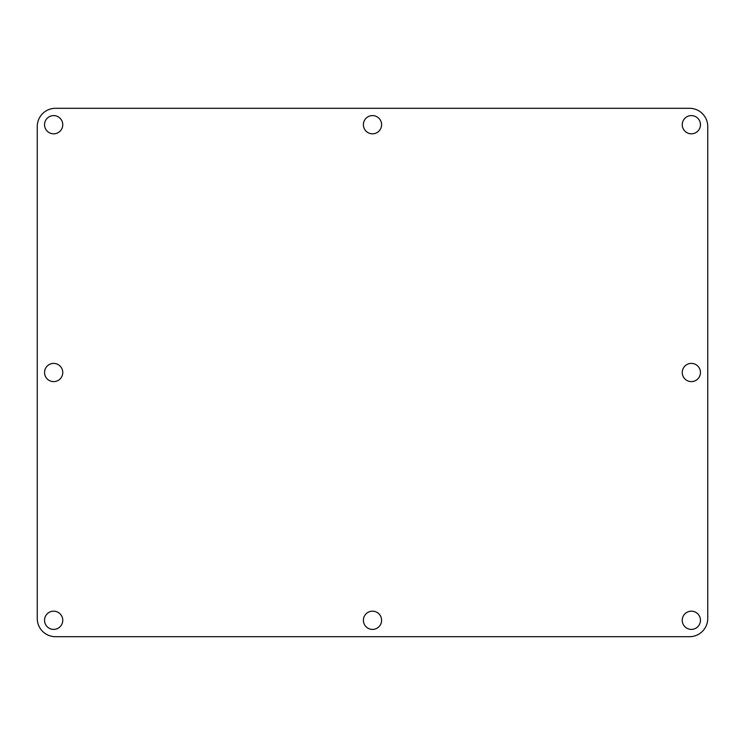 <?xml version="1.0" encoding="UTF-8"?>
<svg xmlns="http://www.w3.org/2000/svg" width="745" height="745" viewBox="0 0 745 745"><rect width="100%" height="100%" fill="white"/><g stroke="black" fill="none" stroke-linecap="round" stroke-linejoin="round"><path stroke-width="1.12" d="M691.351 611.179A9.108 9.108 0 0 0 682.243 620.296A9.108 9.108 0 0 0 691.351 629.404A9.108 9.108 0 0 0 700.458 620.296A9.108 9.108 0 0 0 691.351 611.179M691.351 115.596A9.108 9.108 0 0 0 682.243 124.704A9.108 9.108 0 0 0 691.351 133.821A9.108 9.108 0 0 0 700.458 124.704A9.108 9.108 0 0 0 691.351 115.596M53.649 115.596A9.108 9.108 0 0 0 44.542 124.704A9.108 9.108 0 0 0 53.649 133.821A9.108 9.108 0 0 0 62.757 124.704A9.108 9.108 0 0 0 53.649 115.596M53.649 611.179A9.108 9.108 0 0 0 44.542 620.296A9.108 9.108 0 0 0 53.649 629.404A9.108 9.108 0 0 0 62.757 620.296A9.108 9.108 0 0 0 53.649 611.179M372.5 611.179A9.108 9.108 0 0 0 363.392 620.296A9.108 9.108 0 0 0 372.5 629.404A9.108 9.108 0 0 0 381.608 620.296A9.108 9.108 0 0 0 372.5 611.179M372.5 115.596A9.108 9.108 0 0 0 363.392 124.704A9.108 9.108 0 0 0 372.5 133.821A9.108 9.108 0 0 0 381.608 124.704A9.108 9.108 0 0 0 372.5 115.596M691.351 363.392A9.108 9.108 0 0 0 682.243 372.5A9.108 9.108 0 0 0 691.351 381.608A9.108 9.108 0 0 0 700.458 372.5A9.108 9.108 0 0 0 691.351 363.392M53.649 363.392A9.108 9.108 0 0 0 44.542 372.5A9.108 9.108 0 0 0 53.649 381.608A9.108 9.108 0 0 0 62.757 372.5A9.108 9.108 0 0 0 53.649 363.392M707.75 618.471L707.75 126.529A18.225 18.225 0 0 0 689.525 108.304L55.475 108.304A18.225 18.225 0 0 0 37.25 126.529L37.25 618.471A18.225 18.225 0 0 0 55.475 636.696L689.525 636.696A18.225 18.225 0 0 0 707.75 618.471"/></g></svg>
